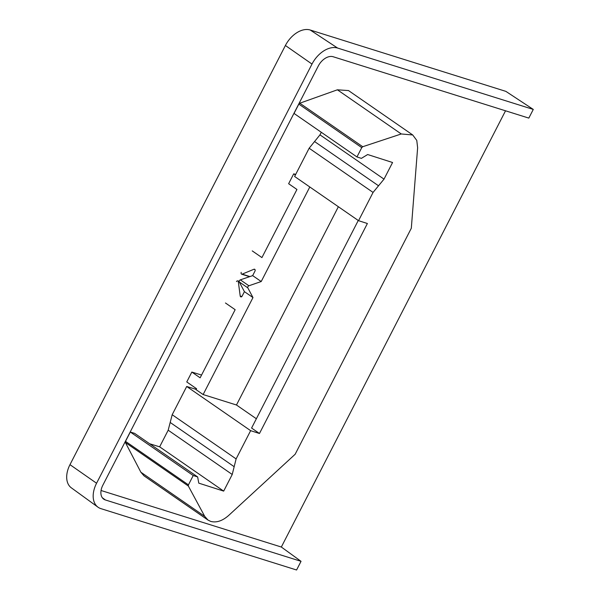 <?xml version="1.0" encoding="UTF-8"?>
<svg xmlns="http://www.w3.org/2000/svg" width="600" height="600" viewBox="0 0 600 600"><rect width="100%" height="100%" fill="white"/><g stroke="black" fill="none" stroke-linecap="round" stroke-linejoin="round"><path stroke-width="0.9" d="M338.362 206.73L236.468 405L203.13 394.545L252.975 297.57L244.417 291.653L242.1 296.168A1.365 1.02 107.4 0 1 240.202 296.002L241.853 296.52M250.627 430.665L236.108 458.918L232.23 474.48L223.68 491.107L198.765 483.135L197.655 476.947L193.23 475.53L188.438 484.86L188.347 486.037L204.728 516.368L208.013 520.08L210.72 521.408C216.42 522.915 222.39 520.942 228.638 515.475L295.155 454.252L411.315 228.233L417.63 147.743L416.775 140.422L412.717 134.962L401.257 133.965L362.73 146.722L361.755 147.623L356.962 156.945L361.388 158.363L367.65 154.53L392.565 162.502L384.015 179.137L373.065 192.428L358.545 220.68L367.388 223.507L259.47 433.5L250.627 430.665L186.705 386.475L195.78 389.257M358.26 220.485L251.587 428.048L259.47 433.5M236.468 405L256.365 418.755M203.13 394.545L196.095 389.678L195.743 389.325L196.185 388.463M358.545 220.68L294.623 176.483L309.142 148.23L319.972 134.858L321.3 132.285M252.233 250.89L261.93 257.587L296.94 189.465L288.63 183.72L293.707 173.843L295.388 175.005M241.215 272.332A1.365 1.02 -72.6 0 0 242.167 274.14L249.907 276.57M254.985 269.58L253.958 269.25L242.167 274.14M253.958 269.25A1.365 1.02 107.4 0 1 254.978 271.11L252.66 275.625L261.21 281.535L309.803 186.983M196.095 389.678L196.575 388.732L186.757 381.945L191.835 372.067L200.138 377.812L235.155 309.69L225.458 302.985M239.28 281.962L238.305 281.655L240.202 296.002M238.305 281.655A1.365 1.02 -72.6 0 0 236.483 281.55M293.707 173.843L295.695 174.398M261.21 281.535L248.888 285.772A1.365 0.885 124.7 0 0 247.815 287.85L252.975 297.57M244.417 291.653L239.265 281.94A1.365 0.885 -55.3 0 1 240.337 279.855L252.66 275.625M201.555 375.053L191.835 372.067M186.705 386.475L172.185 414.728L168.188 430.2L159.645 446.835L149.67 443.768M223.68 491.107L159.645 446.835M197.655 476.947L134.58 433.335L130.305 432.022L125.512 441.353L188.438 484.86M193.23 475.53L130.305 432.022M188.347 486.037L125.407 442.522L140.865 472.207L143.993 475.822L208.013 520.08M412.717 134.962L348.51 90.57L337.395 89.805L299.798 103.208L362.73 146.722M361.755 147.623L298.83 104.115L294.038 113.438L356.962 156.945M125.407 442.522L125.512 441.353M298.83 104.115L299.798 103.208M237.915 280.913L239.183 281.31M505.53 110.797L281.332 547.035L301.035 561.322L105.368 499.957A13.672 8.88 -55.3 0 1 103.665 499.103A13.672 8.88 -55.3 0 1 102.847 485.205L318.278 66.03A13.672 8.88 -55.3 0 1 333.15 56.738L528.817 118.102L533.28 109.425L505.86 91.365L310.192 30A22.785 14.797 -55.3 0 0 285.397 45.495L69.975 464.662A22.785 14.797 -55.3 0 0 71.325 487.822L97.972 507.165A23.543 15.293 -55.3 0 1 96.57 483.24L312 64.065A23.543 15.293 -55.3 0 1 337.612 48.06L533.28 109.425M301.035 561.322L296.58 570L100.905 508.635A23.543 15.293 -55.3 0 1 97.972 507.165M281.332 547.035L101.062 490.5M240.337 279.855L248.888 285.772M247.815 287.85L239.265 281.94M236.108 458.918L172.185 414.728M234.165 466.702L170.19 422.46M232.23 474.48L168.188 430.2M204.728 516.368L140.865 472.207M384.015 179.137L319.972 134.858M378.54 185.782L314.558 141.547M373.065 192.428L309.142 148.23M401.257 133.965L337.395 89.805M337.612 48.06L310.192 30M312 64.065L285.397 45.495M96.57 483.24L69.975 464.662M105.368 499.957L102.323 497.745M249.577 276.683L241.59 274.178M239.19 281.288L237.743 280.83"/></g></svg>
